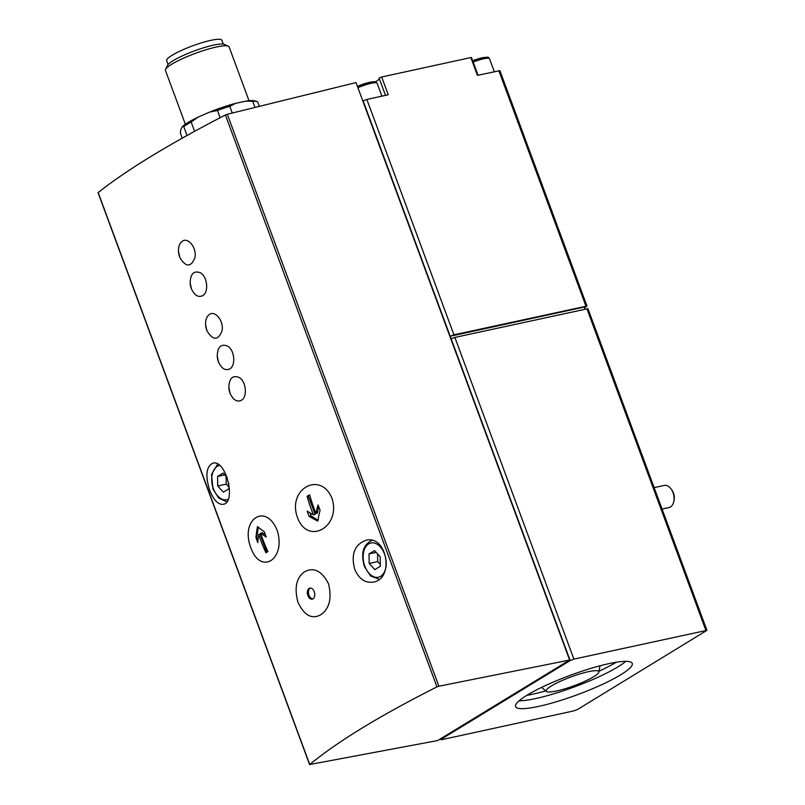 <?xml version="1.0" encoding="UTF-8"?>
<svg xmlns="http://www.w3.org/2000/svg" width="805" height="805" viewBox="0 0 805 805"><rect width="100%" height="100%" fill="white"/><g stroke="black" fill="none" stroke-linecap="round" stroke-linejoin="round"><path stroke-width="1.21" d="M577.618 709.436L706.931 630.345L573.885 659.114L570.161 660.553L441.371 739.131L440.848 739.644L441.905 739.634L573.895 710.875L577.618 709.436M320.642 614.829C329.356 608.912 331.992 598.608 328.581 583.897C321.849 570.956 313.9 566.881 304.733 571.681C296.361 577.497 294.107 587.71 297.971 602.301C304.25 615.402 311.807 619.578 320.642 614.829M314.242 591.675A5.655 3.602 77.7 0 1 312.27 599.141A5.655 3.602 77.7 0 1 307.54 594.382A5.655 3.602 77.7 0 1 309.865 588.083A5.655 3.602 77.7 0 1 314.242 591.675M182.433 241.178C179.616 243.11 178.318 246.561 178.519 251.542L179.877 257.58C185.895 267.361 190.886 267.461 194.85 257.892C197.175 248.393 188.32 236.871 182.433 241.178M202.598 295.707C208.918 292.577 207.63 276.658 200.385 272.825C193.894 270.329 190.473 273.7 190.131 282.937L191.489 288.965C194.548 295.405 198.251 297.659 202.598 295.707M209.521 314.403C206.704 316.335 205.406 319.796 205.607 324.777L206.966 330.815C212.983 340.585 217.974 340.686 221.939 331.117C224.263 321.628 215.408 310.096 209.521 314.403M229.687 368.932C236.006 365.802 234.718 349.883 227.473 346.059C220.983 343.564 217.561 346.935 217.219 356.162L218.578 362.2C221.637 368.64 225.34 370.884 229.687 368.932M241.299 400.316C247.618 397.187 246.33 381.268 239.085 377.444C232.585 374.949 229.173 378.31 228.821 387.547L230.19 393.585C233.249 400.025 236.952 402.269 241.299 400.316M331.952 498.255C320.43 470.362 286.902 489.209 297.518 517.605C307.772 545.84 341.39 526.903 331.952 498.255M250.828 547.752C260.88 575.978 286.449 558.861 277.101 530.193C265.58 502.229 239.93 519.426 250.828 547.752M98.27 192.798L98.19 192.586C126.355 170.147 168.758 144.276 225.39 114.974L227.312 114.25L438.886 686.222L436.954 686.896C380.091 715.585 337.687 741.455 309.744 764.509L437.648 740.56L569.628 660.04L438.886 686.222M209.662 490.245C205.164 475.594 206.211 466.578 212.792 463.197C226.125 458.84 236.6 503.014 223.196 504.312C218.135 504.775 213.627 500.086 209.662 490.245M354.683 569.135C350.859 554.353 354.512 544.774 365.621 540.376C387.084 534.228 394.641 579.077 373.268 582.106C365.068 583.212 358.879 578.896 354.683 569.135M375.563 81.838A19.229 3.19 159.7 0 0 379.225 78.407M478.029 75.207L471.489 57.547L470.855 57.558L381.681 76.988L379.135 78.166L385.504 95.372L379.135 78.155M259.351 106.371L257.63 101.712A42.413 7.044 159.7 0 0 257.218 101.581L254.601 100.856A40.149 6.671 159.7 0 0 245.736 101.148L235.624 103.352A40.149 6.671 159.7 0 0 209.542 112.126L197.939 117.218A40.149 6.671 159.7 0 0 182.222 126.808L180.743 129.696L180.38 133.097L182.252 138.148M235.624 103.352L229.797 106.32A42.413 7.044 159.7 0 0 217.471 110.466L209.542 112.126M197.939 117.218L191.177 122.008A42.413 7.044 159.7 0 0 183.741 126.546L182.222 126.808M257.218 101.581A42.413 7.044 159.7 0 0 252.73 101.329L245.736 101.148M191.177 122.008L194.609 131.306M183.741 126.546L187.042 135.471M217.471 110.466L220.147 117.691M229.797 106.32L232.283 113.022M252.73 101.329L254.984 107.437M249.007 100.716L229.103 46.891A33.931 5.635 159.7 0 0 228.318 46.167A33.931 5.635 159.7 0 0 216.354 47.022A33.931 5.635 159.7 0 0 184.546 57.729A33.931 5.635 159.7 0 0 165.568 69.381A33.931 5.635 159.7 0 0 165.448 70.438L185.361 124.262M223.247 44.104L221.818 40.25A29.413 4.88 159.7 0 0 210.769 40.361A29.413 4.88 159.7 0 0 181.105 50.584A29.413 4.88 159.7 0 0 166.655 60.657L168.074 64.511M228.318 46.167L224.263 44.376A30.711 5.102 159.7 0 0 213.436 45.15A30.711 5.102 159.7 0 0 184.647 54.841A30.711 5.102 159.7 0 0 167.48 65.376L165.568 69.381M470.855 57.558L477.435 75.338L499.905 70.659L586.976 306.041L584.571 307.701M586.976 306.041L453.919 334.82L450.196 336.249L570.161 660.553M362.844 101.048L366.849 99.438L388.252 94.769L381.681 76.988M585.074 309.06L584.319 307.027L450.196 336.249L363.136 100.867M706.931 630.345L587.942 308.657L454.885 337.426L451.172 338.865M608.872 663.652A62.206 10.334 159.7 0 0 546.102 685.276A62.206 10.334 159.7 0 0 515.542 706.579A62.206 10.334 159.7 0 0 577.477 694.685A62.206 10.334 159.7 0 0 632.237 663.411A62.206 10.334 159.7 0 0 608.872 663.652M227.312 114.25L356.011 82.583L569.628 660.04M227.302 477.687L223.086 473.088L217.571 476.449L217.722 485.968L223.377 492.137L228.892 488.776L228.801 483.231M369.173 563.47L374.828 569.628L380.332 566.267L380.181 556.748L374.526 550.58L369.022 553.941L369.173 563.47L377.686 561.608L380.302 564.466M662.072 509.052L669.046 507.532A11.31 7.215 -102.3 0 0 673.815 501.424L674.097 499.965A8.885 5.665 -102.3 0 0 671.974 490.215L671.108 489.007A11.31 7.215 -102.3 0 0 664.226 485.435L654.143 487.629M673.815 501.424A11.31 7.215 -102.3 0 0 671.108 489.007M224.736 474.89L217.571 476.449M226.114 476.399L226.235 484.117L217.722 485.968M226.235 484.117L228.862 486.975M376.177 552.381L369.022 553.941M377.565 553.89L377.686 561.608M257.479 526.581A122.149 50.645 9.9 0 0 264.342 531.783A122.108 91.881 58.6 0 0 266.193 537.036A122.129 50.635 -170.1 0 1 260.619 533.111A121.746 91.609 58.6 0 0 267.934 551.506A121.374 20.155 159.7 0 0 265.982 552.814A121.354 91.307 -121.4 0 1 258.657 534.429A121.324 78.799 122.8 0 0 257.801 542.65A120.408 90.603 -121.4 0 1 255.95 537.408A120.79 78.447 -57.2 0 1 257.479 526.581M309.653 494.813A121.354 91.307 58.6 0 0 316.023 513.409A121.324 78.789 -57.2 0 1 318.066 504.926A120.408 90.603 58.6 0 0 320.078 510.139A120.78 78.447 122.8 0 0 317.824 521.117A122.149 50.645 -170.1 0 1 309.13 516.317A122.108 91.881 -121.4 0 1 307.118 511.105A122.129 50.635 9.9 0 0 313.467 514.848A121.746 91.609 -121.4 0 1 307.097 496.262A121.374 20.155 -20.3 0 1 309.653 494.813M258.365 527.305L256.634 537.257L255.95 537.408M256.634 537.257L257.952 540.799M266.747 552.3L260.025 534.128L258.657 534.429M265.348 534.731L262.279 532.749L260.619 533.111M318.569 506.285L317.381 513.107L316.023 513.409M309.734 495.115L307.097 496.262M308.285 496.001L315.127 514.486L313.467 514.848M309.975 512.845L311.102 515.884L309.13 516.317M311.102 515.884L317.965 520.302M310.448 588.032A5.655 3.602 -102.3 0 0 308.677 594.13A5.655 3.602 -102.3 0 0 312.823 598.94M588.314 671.712A28.054 4.659 159.7 0 0 558.891 681.976A28.054 4.659 159.7 0 0 546.504 691.445A28.054 4.659 159.7 0 0 574.156 685.699A28.054 4.659 159.7 0 0 598.88 672.074A28.054 4.659 159.7 0 0 588.314 671.712M526.782 695.369A65.034 10.797 159.7 0 0 545.81 690.871M599.041 671.189A65.034 10.797 159.7 0 0 616.409 662.213M519.094 700.803A62.206 10.334 159.7 0 0 574.569 686.836A62.206 10.334 159.7 0 0 625.787 661.338M225.39 114.974L436.954 686.896M98.19 192.586L309.744 764.509M369.726 82.291A13.856 2.304 159.7 0 0 357.41 86.366M482.135 57.799A13.856 2.304 159.7 0 0 472.666 60.717M498.838 70.679L585.909 306.051M366.849 99.438L453.919 334.82M454.885 337.426L573.885 659.114M586.875 308.667L705.874 630.355M441.12 738.447L441.371 739.131M472.656 60.697L482.346 57.708C491.231 56.702 487.025 57.225 489.51 58.725A15.557 2.586 159.7 0 0 483.664 58.785A15.557 2.586 159.7 0 0 473.149 62.025M357.41 86.346L369.948 82.201C378.823 81.194 374.617 81.718 377.102 83.217A15.557 2.586 159.7 0 0 371.256 83.277A15.557 2.586 159.7 0 0 357.893 87.665M219.554 465.471A17.529 11.179 -102.3 0 0 213.375 488.625A17.529 11.179 -102.3 0 0 228.026 499.422M364.816 566.116A17.529 11.179 -102.3 0 0 384.8 571.137A17.529 11.179 -102.3 0 0 374.416 543.053A17.529 11.179 -102.3 0 0 364.816 566.116M440.536 738.799L440.848 739.644M98.069 192.747L309.633 764.69M489.51 58.725L494.29 71.665M377.102 83.217L381.892 96.157M226.738 501.787L218.729 498.104L212.953 489.038L211.534 474.427L217.662 464.153M379.085 579.278L370.572 575.957L364.403 566.539C360.61 553.055 363.196 544.341 372.162 540.397M598.88 672.074L600.007 665.805M546.504 691.445L541.574 687.42M228.811 387.547A19.572 19.572 0 0 0 230.19 393.585M217.209 356.162A19.572 19.572 0 0 0 218.578 362.2M205.597 324.777A19.572 19.572 0 0 0 206.966 330.815M190.121 282.937A19.572 19.572 0 0 0 191.489 288.965M178.509 251.552A19.572 19.572 0 0 0 179.877 257.58"/></g></svg>
